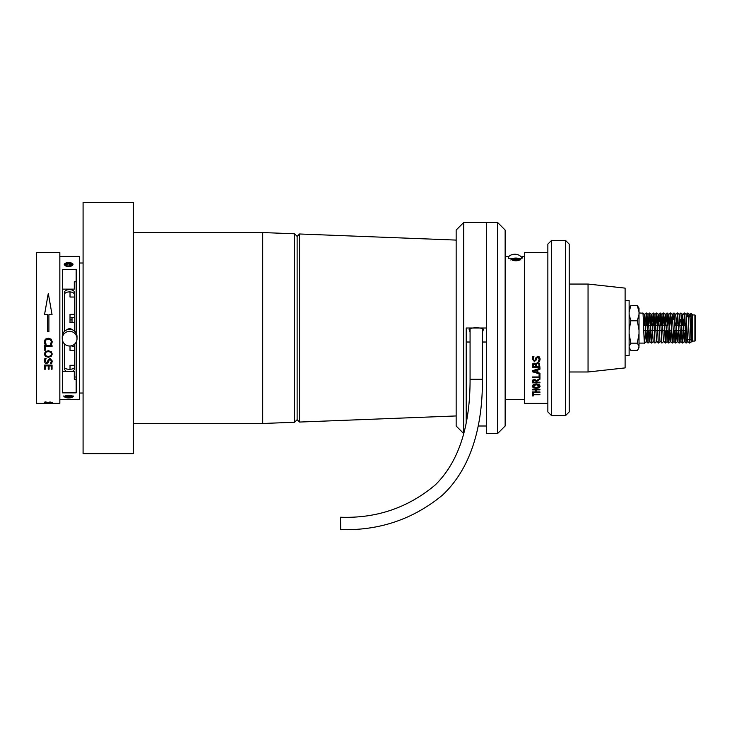 <?xml version="1.0" encoding="UTF-8"?>
<svg xmlns="http://www.w3.org/2000/svg" width="732" height="732" viewBox="0 0 732 732"><rect width="100%" height="100%" fill="white"/><g stroke="black" fill="none" stroke-linecap="round" stroke-linejoin="round"><path stroke-width="1.1" d="M470.072 332.044L469.157 329.711C468.453 327.204 484.053 327.204 483.349 329.711L482.434 332.044M456.155 426.006L456.155 230.04L463.695 222.501L463.695 433.536L456.155 426.006M466.202 422.913L466.202 328.018L486.304 328.018L486.304 222.501L463.695 222.501M456.155 240.087L299.544 233.984L299.544 422.053L456.155 415.95M299.544 422.053L297.128 419.674L297.128 236.372L299.544 233.984M297.128 236.372L294.593 233.792L262.706 232.556L133.325 232.556M297.128 419.674L294.593 422.245L294.593 233.792M294.593 422.245L262.706 423.489L262.706 232.556M133.325 453.639L133.325 202.407L83.082 202.407L83.082 453.639L133.325 453.639M262.706 423.489L133.325 423.489M497.614 222.501L486.304 222.501L486.304 433.536L497.614 433.536L497.614 222.501L505.144 230.04L505.144 426.006L497.614 433.536M551.626 415.703L547.856 411.933L547.856 244.113L551.626 240.343L551.626 415.703L565.443 415.703L565.443 240.343L551.626 240.343M565.443 240.343L569.212 244.113L569.212 411.933L565.443 415.703M547.856 252.65L524.615 252.65L524.615 403.387L547.856 403.387M508.283 258.24L508.283 256.42L508.283 258.24L513.809 258.24M517.835 258.24L522.108 258.24L522.108 256.42L522.108 258.24M539.438 356.978L540.134 359.037L539.548 361.562L538.322 361.562L539.274 359.037L537.956 357.225L536.831 358.149L536.492 359.769L534.406 361.562L532.219 358.973L532.74 356.521L533.93 356.521L533.07 358.982L534.305 360.62L535.467 359.622L535.851 357.838L537.81 356.255L539.438 356.978M539.328 363.191L539.942 367.409L532.402 367.409L532.722 363.777L534.104 363.09L535.678 363.969L537.636 362.505L539.328 363.191M539.942 369.23L537.846 369.852L537.846 372.597L539.942 373.192L539.942 374.006L532.402 371.783L532.402 370.685L539.942 368.379L539.942 369.23M539.942 377.685L532.402 377.685L532.402 376.971L539.081 376.971L539.081 374.079L539.942 374.079L539.942 377.685M539.942 379.249L536.986 381.07L536.986 382.177L539.942 382.177L539.942 382.836L532.402 382.836L532.814 380.009L534.47 379.386L536.684 380.475L539.942 378.398L539.942 379.249M536.181 383.943L539.1 384.565L540.134 386.212L539.1 387.795L536.181 388.363L533.244 387.795L532.219 386.212L533.244 384.565L536.181 383.943M539.942 389.872L536.217 389.872L536.217 391.922L539.942 391.922L539.942 392.425L532.402 392.425L532.402 391.922L535.367 391.922L535.367 389.872L532.402 389.872L532.402 389.323L539.942 389.323L539.942 389.872M533.262 394.319L539.942 394.768L533.262 394.768L533.262 395.966L532.402 395.966L532.402 393.011L533.262 393.011L533.262 394.319M539.942 394.658L533.262 394.768M533.262 395.856L532.402 395.856M539.942 389.772L536.217 389.872M539.942 392.315L532.402 392.315M535.367 389.872L532.402 389.772M540.134 386.121L539.1 387.695L536.181 388.262L533.244 387.695L532.219 386.121M539.274 386.212L536.181 384.547L533.07 386.212L536.181 387.731L539.274 386.212L536.181 384.639L533.07 386.212M539.942 379.167L536.986 381.07M539.942 382.745L532.402 382.745M536.126 381.473L535.733 380.384L534.534 380.064L533.527 380.411L533.262 382.177L536.126 382.177L535.733 380.466L534.534 380.146L533.262 381.271M539.942 377.602L532.402 377.602M539.942 369.166L537.846 369.852M539.942 373.924L532.402 371.71M536.986 370.118L533.198 371.161L536.986 372.35L536.986 370.118L533.198 371.234M539.942 367.336L532.402 367.336M539.081 365.451L538.77 363.85L537.681 363.374L536.519 363.923L536.318 366.586L539.081 366.586L538.77 363.914L537.681 363.429L536.519 363.987L536.318 365.231M533.472 364.289L533.262 366.586L535.458 366.586L535.211 364.335L534.241 363.96L533.472 364.289L533.262 366.522M535.211 364.335L533.472 364.353M535.458 365.488L535.211 364.399M540.134 358.991L539.548 361.507L538.322 361.507M539.274 359.037L537.956 357.179L536.831 358.104L536.492 359.723L534.406 361.507L532.219 358.918M533.93 356.521L533.07 358.982M521.925 258.24A7.384 5.49 180 0 0 514.816 254.233A7.384 5.49 180 0 0 508.283 257.17M518.878 258.506A4.145 1.345 0 0 0 511.933 258.954A4.145 1.345 0 0 0 512.775 260.327A4.145 1.345 0 0 0 517.982 260.565A4.145 1.345 0 0 0 519.72 258.954A4.145 1.345 0 0 0 518.878 258.506M513.617 258.634L516.801 258.405L519.006 259.183L518.036 260.199L514.852 260.427L512.638 259.65L513.617 258.634L514.102 259.403L513.553 259.97M516.582 260.299L516.582 259.22L514.102 259.403L514.102 260.162M517.945 260.199L518.302 259.833L516.582 259.22L516.801 258.405M518.302 259.833L519.006 259.183M49.09 365.89L49.09 369.221L48.239 369.221L48.239 365.89L45.375 365.89L45.375 369.221L44.515 369.221L44.515 365.058L52.054 365.058L52.054 369.221L51.194 369.221L51.194 365.89L49.09 365.89L51.194 365.89M45.018 362.953L44.323 360.94L44.908 358.406L46.134 358.406L45.183 360.949L46.5 362.715L47.626 361.818L47.964 360.217L50.051 358.406L52.237 361.013L51.716 363.383L50.526 363.383L51.386 361.004L50.151 359.366L48.989 360.373L48.605 362.12L46.647 363.639L45.018 362.953L44.323 360.885M45.183 360.949L46.134 358.406M48.275 357.271L45.357 356.393L44.323 354.032L45.357 351.635L48.275 350.738L51.213 351.635L52.237 354.032L51.213 356.393L48.275 357.271L45.357 356.347L44.323 353.986M45.375 346.611L45.375 350.189L44.515 350.189L44.515 345.678L52.054 345.678L52.054 346.611L45.375 346.611L52.054 346.575M46.134 344.26L44.991 344.26L44.551 343.198L44.323 341.798L45.283 339.2L48.275 338.184L51.222 339.19L52.237 341.807L51.597 344.287L50.426 344.287L51.386 341.743L50.609 339.941L48.266 339.227L45.933 339.977L45.183 341.752L46.134 344.287L44.991 344.287L44.323 341.78M47.653 331.587L48.907 331.587L47.653 331.587L47.653 314.705L44.515 314.705L48.285 293.376L52.054 314.705L48.285 293.376M48.907 331.587L48.907 314.705L52.054 314.705M45.018 402.792L44.323 402.472L44.908 401.987L46.134 401.987L45.183 402.472L46.5 402.756L50.051 401.987L52.237 402.481L46.647 402.884L44.323 402.353M44.515 403.378L52.054 403.058L44.515 403.378M59.841 403.387L59.841 252.65L36.6 252.65L36.6 403.387L59.841 403.387M76.165 333.197L76.165 269.33L62.348 269.33L62.348 335.439M76.165 342.082L76.165 392.855L62.348 392.855L62.348 339.84M59.841 399.626L79.312 399.626L79.312 256.42L59.841 256.42M76.165 379.304L74.289 379.304L74.289 371.444L62.348 371.444M62.348 289.14L74.289 289.14L74.289 281.783L74.289 289.14M74.289 281.783L76.165 281.783M52.054 369.148L51.194 369.148M49.09 369.148L48.239 369.148M48.239 365.89L45.375 365.89M45.375 369.148L44.515 369.148M52.237 360.958L51.716 363.328L50.526 363.328M51.386 361.004L50.151 359.311L48.989 360.318L48.605 362.065L46.647 363.584L45.018 362.889M52.237 353.986L51.213 356.347L48.275 357.225M51.386 354.032L51.386 353.986C51.139 352.403 50.105 351.635 48.275 351.699C46.455 351.635 45.43 352.403 45.183 353.986L45.183 354.032C45.43 355.615 46.455 356.365 48.275 356.301C50.096 356.365 51.13 355.615 51.386 354.032C51.139 352.44 50.105 351.671 48.275 351.735C46.455 351.671 45.43 352.44 45.183 354.032M45.375 350.152L44.515 350.152M52.237 341.78L51.597 344.26L50.426 344.26M51.386 341.743L50.609 339.923L48.266 339.209L45.933 339.959L45.183 341.734M48.285 293.431L44.515 314.723M46.134 402.005L45.183 402.472M52.237 402.362L51.057 402.728M51.386 402.481L45.018 402.664M51.826 403.058L51.011 403.085M64.361 331.477L64.361 292.91C64.05 288.545 74.847 288.545 74.536 292.91L74.536 331.12M74.536 344.159L74.536 369.45L72.587 371.444M64.361 343.802L64.361 369.45L66.31 371.444M74.536 294.996C74.673 290.86 64.224 290.86 64.361 294.996M64.361 366.979C64.224 370.063 74.673 370.063 74.536 366.979M70.016 319.875L72.02 319.875M70.016 365.305L70.016 369.303L70.016 365.305L74.536 365.305M70.016 345.998L70.016 350.427L74.536 350.427M74.536 314.357L70.016 314.357L70.016 322.711L74.536 322.711M70.016 297.036L70.016 291.867L70.016 297.036L74.536 297.036M70.016 317.67L72.02 317.67M72.02 322.711L72.02 317.569L74.536 317.569M74.536 346.245L72.02 346.245L72.02 345.614M66.859 329.812A4.081 4.063 0 0 1 72.422 329.812M69.641 331.331A7.384 7.338 0 0 1 77.016 338.669A7.384 7.338 0 0 1 69.641 346.007A7.384 7.338 0 0 1 62.257 338.669A7.384 7.338 0 0 1 69.641 331.331M62.257 338.669L62.257 336.61A7.384 7.338 0 0 1 69.641 329.272A7.384 7.338 0 0 1 77.016 336.61L77.016 338.669M66.402 397.723A4.145 1.354 180 0 0 72.523 397.046A4.145 1.354 180 0 0 70.867 395.436A4.145 1.354 180 0 0 66.036 395.527A4.145 1.354 180 0 0 64.745 397.046A4.145 1.354 180 0 0 66.402 397.723M71.379 397.156L68.488 397.641L65.734 397.073L65.88 396.003L68.781 395.518L71.526 396.085L71.379 397.156L70.839 395.948M68.515 395.555L68.515 396.817L70.766 396.433L70.766 395.93M66.438 395.911L68.515 396.817L68.488 397.641M66.374 396.369L65.734 397.073M65.578 265.881A4.145 2.004 0 0 0 71.187 266.1A4.145 2.004 0 0 0 72.084 263.419A4.145 2.004 0 0 0 71.681 263.163A4.145 2.004 0 0 0 65.175 263.419A4.145 2.004 0 0 0 65.578 265.881M70.839 265.689L67.655 266.027L65.45 264.874L66.42 263.364L69.604 263.017L71.818 264.179L70.839 265.689M66.914 265.643L66.914 264.17L66.2 265.268M69.394 265.844L69.394 263.904L66.914 264.17L66.42 263.364M70.519 265.725L71.105 264.81L69.394 263.904L69.604 263.017M71.818 264.179L71.105 264.81M470.072 379.277L482.434 379.277C482.644 420.616 473.787 465.717 442.467 495.152C413.141 519.29 379.213 530.773 340.682 529.593L340.526 517.231C376.587 518.503 408.191 507.715 435.33 484.868C463.036 457.555 470.145 416.673 470.072 379.277L470.072 328.458M625.11 355.596L629.127 355.596L629.127 300.449L625.11 300.449M629.127 346.172L630.847 343.162L637.307 343.162L639.018 346.172L638.45 348.88L637.307 350.408L630.847 350.408L629.127 347.389M637.307 305.637L639.018 308.145L639.018 311.933L637.307 305.637L630.847 305.637L629.127 308.145M692.28 341.075L694.906 341.075L694.906 314.961L695.4 315.455L695.4 340.334M691.118 316.654L686.104 316.654L686.104 339.383L691.621 339.383M690.743 316.654L690.917 313.287L692.28 314.421L692.28 341.624L691.795 342.036L691.127 340.92L689.974 317.834L689.59 314.431L689.26 316.654M689.553 314.431L690.99 313.625L691.85 341.707M645.597 330.498L644.553 343.098L639.018 343.107M644.645 342.805C644.068 347.608 643.492 316.197 642.916 313.241L639.018 312.939M648.561 330.498L648.012 343.07L646.704 316.746L646.283 312.976L645.77 319.472L646.969 325.548M647.564 325.548L649.229 319.472L650.437 325.548M652.523 330.498L651.471 343.07L650.162 316.746L649.742 312.976L649.229 319.472M652.258 331.038L652.02 330.498M651.032 325.548L652.688 319.472L653.896 325.548M651.507 343.07L653.246 341.615L654.939 343.07L653.63 316.746L653.209 312.976L652.688 319.472M655.982 330.498L655.716 331.038L655.488 330.498M654.49 325.548L656.156 319.472L657.354 325.548M660.163 341.615L658.434 343.07L658.242 342.292L657.089 316.746L656.668 312.976L656.156 319.472M659.45 330.498L659.175 331.038L658.946 330.498M657.949 325.548L659.614 319.472L660.822 325.548M663.631 341.615L661.893 343.07L661.701 342.292L660.548 316.746L660.127 312.976L659.614 319.472M662.908 330.498L662.643 331.038L662.405 330.498M661.417 325.548L663.073 319.472L664.281 325.548M665.873 330.498L665.324 343.07L664.016 316.746L663.595 312.976L663.073 319.472M664.876 325.548L666.541 319.472L667.74 325.548M669.835 330.498L668.783 343.07L667.474 316.746L667.053 312.976L666.541 319.472M669.359 320.854L670 319.472L671.207 325.548M673.239 330.608L672.251 343.07L670.933 316.746L670.512 312.976L670 319.472M676.761 330.498L675.709 343.07L674.401 316.746L673.98 312.976L673.467 319.472M676.487 331.038L676.258 330.498M675.261 325.548L676.286 320.854M680.22 330.498L679.168 343.07L677.859 316.746L677.439 312.976L676.926 319.472L678.125 325.548M679.946 331.038L679.717 330.498M678.729 325.548L680.385 319.472L681.593 325.548M683.679 330.498L682.636 343.07L680.934 312.976L679.168 314.431M683.413 331.038L683.185 330.498M682.187 325.548L683.853 319.472L685.051 325.548M686.506 339.383L685.939 342.292L684.402 312.976L682.48 315.126L681.885 325.548M685.646 325.548L686.104 322.483M689.974 339.383L689.398 342.292L688.245 316.746L687.86 312.976L687.458 316.654M691.63 339.483L691.283 341.615M688.172 339.383L687.668 340.92L686.094 314.431L687.824 312.976M685.152 330.498L684.365 341.615L682.672 314.431L680.934 312.976M681.693 330.498L680.897 341.615L679.204 314.431L677.475 312.976M678.225 330.498L677.283 340.92L675.709 314.431L677.439 312.976M674.767 330.498L673.971 341.615L672.287 314.431L671.5 325.548M671.308 330.498L670.512 341.615L668.819 314.431L668.042 325.548M667.84 330.498L667.053 341.615L665.361 314.431L664.583 325.548M667.09 341.615L665.361 343.07L663.439 340.92L661.902 314.431L661.115 325.548M661.856 343.07L659.971 340.92L658.434 314.431L657.656 325.548M658.397 343.07L656.513 340.92L654.975 314.431L654.198 325.548M653.2 341.615L651.517 314.431L650.73 325.548M650.538 330.498L649.742 341.615L648.049 314.431L647.271 325.548M647.07 330.498L646.283 341.615L644.59 314.431L643.821 325.31M644.114 325.255L645.77 319.472M630.847 343.162L629.127 333.847M629.127 330.086L630.847 320.781L637.307 320.781L639.018 330.086L639.018 333.847L637.307 343.162M630.847 320.781L629.127 314.476M639.018 311.933L639.018 314.476L637.307 320.781M629.127 311.933L630.847 305.637M639.018 314.476L639.018 330.086M639.018 333.847L639.018 346.172M639.018 347.389L638.45 348.88M588.052 284.053L588.052 371.984L625.11 367.903L625.11 288.133L588.052 284.053L569.212 284.053M466.202 342.018L470.072 342.018M482.434 342.018L486.304 342.018M478.206 426.006L486.304 426.006M524.615 256.42L522.108 256.42M508.283 256.42L505.144 256.42M524.615 399.626L505.144 399.626M511.933 258.954L510.753 259.997M519.72 258.954L520.9 259.997M79.312 393.029L83.082 393.029M79.312 263.017L83.082 263.017M74.289 377.007L76.165 377.007M72.523 397.046L73.703 396.003M64.745 397.046L63.565 396.003M72.084 263.419L73.136 264.179M65.175 263.419L64.132 264.179M482.434 379.277L482.434 328.458M629.127 347.892L629.694 348.88M692.28 314.961L694.906 314.961M643.803 330.498L664.574 330.498M669.771 330.498L671.491 330.498M674.959 330.498L686.104 330.498M648.012 343.07L646.283 341.615M646.283 312.976L644.553 314.431L642.815 312.948M651.471 343.07L649.742 341.615M649.742 312.976L648.012 314.431M656.668 312.976L654.939 314.431L653.237 312.976L651.471 314.431M660.127 312.976L658.397 314.431M663.595 312.976L661.856 314.431M668.783 343.07L667.053 341.615M667.053 312.976L665.324 314.431L663.631 312.976M672.251 343.07L670.512 341.615M670.512 312.976L668.783 314.431M677.475 341.615L675.746 343.07L673.971 341.615M673.98 312.976L672.241 314.431M679.168 343.07L677.439 341.615M682.636 343.07L680.897 341.615M687.86 341.615L686.131 343.07L684.365 341.615M689.553 343.07L687.824 341.615M689.59 343.07L691.319 341.615M687.86 312.976L689.59 314.431M684.402 312.976L686.131 314.431M682.663 343.07L684.402 341.615M679.204 343.07L680.934 341.615M674.016 312.976L675.746 314.431M672.278 343.07L674.016 341.615M670.549 312.976L672.287 314.431M668.819 343.07L670.549 341.615M667.09 312.976L668.819 314.431M660.163 312.976L661.902 314.431M656.705 312.976L658.434 314.431M654.975 343.07L656.705 341.615M649.778 312.976L651.517 314.431M648.049 343.07L649.778 341.615M646.319 312.976L648.049 314.431M644.59 343.07L646.319 341.615M643.62 325.548L667.849 325.548M674.776 325.548L686.104 325.548M694.906 341.075L695.4 340.581M569.212 371.984L588.052 371.984"/></g></svg>

